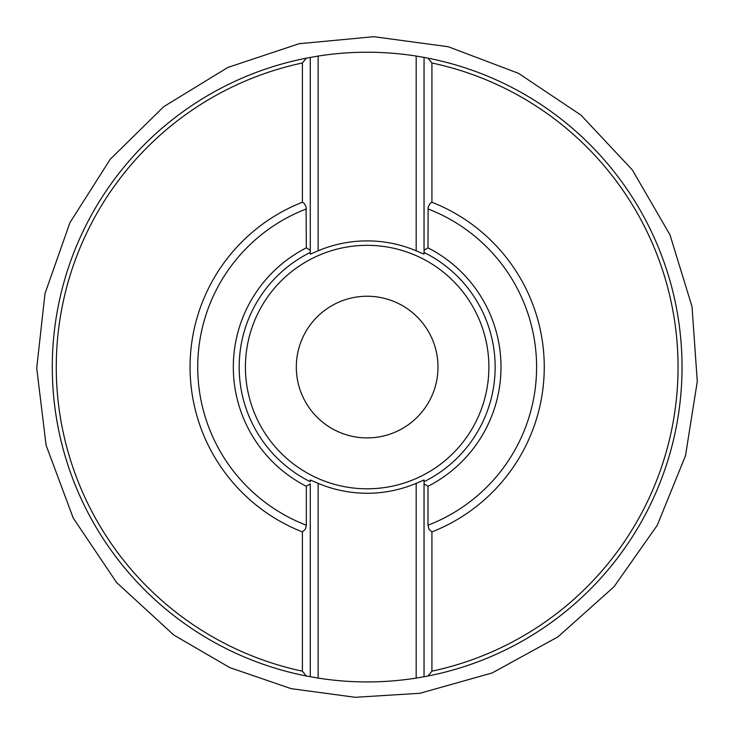 <?xml version="1.0" encoding="UTF-8"?>
<svg xmlns="http://www.w3.org/2000/svg" width="734" height="734" viewBox="0 0 734 734"><rect width="100%" height="100%" fill="white"/><g stroke="black" fill="none" stroke-linecap="round" stroke-linejoin="round"><path stroke-width="1.1" d="M296.316 367.073A70.84 70.84 0 0 0 367.156 437.914A70.84 70.84 0 0 0 437.996 367.073A70.84 70.84 0 0 0 367.156 296.233A70.84 70.84 0 0 0 296.316 367.073M239.183 367.073A127.973 127.973 0 0 0 310.271 481.706L310.271 479.999L318.134 483.348A126.184 126.184 0 0 0 416.178 483.348L424.05 479.999L424.05 481.706A127.973 127.973 0 0 0 424.05 252.432L424.05 254.148L416.178 250.799A126.184 126.184 0 0 0 318.134 250.799L310.271 254.148L310.271 252.432A127.973 127.973 0 0 0 239.183 367.073M245.422 367.073A121.734 121.734 0 0 1 428.023 261.653A121.734 121.734 0 0 1 428.023 472.494A121.734 121.734 0 0 1 245.422 367.073M424.05 479.999L424.05 676.748L427.986 675.996L431.922 671.17L431.922 531.911A177.105 177.105 0 0 0 431.922 202.235L431.922 62.977L427.986 58.151L424.05 57.399L424.05 254.148M431.922 671.17A310.922 310.922 0 0 0 431.922 62.977M302.399 671.17L302.399 531.911A177.105 177.105 0 0 1 302.399 202.235L302.399 62.977A310.922 310.922 0 0 0 302.399 671.17L306.335 675.996L318.134 678.088A314.849 314.849 0 0 0 416.178 678.088L416.178 483.348M416.178 250.799L416.178 56.059A314.849 314.849 0 0 0 318.134 56.059L306.335 58.151L302.399 62.977M306.335 58.151A314.849 314.849 0 0 0 306.335 675.996M427.986 675.996A314.849 314.849 0 0 0 427.986 58.151M416.178 56.059L424.05 57.399M424.05 676.748L416.178 678.088M424.05 481.706L424.05 483.862L427.986 486.293L427.986 525.214L428.977 529.342L431.922 531.911M431.922 202.235L430.197 203.272L428.133 207.181L427.986 247.844L424.05 250.285L424.05 252.432M310.271 254.148L310.271 250.285L306.335 247.844L306.087 206.749L304.234 203.382L302.399 202.235M302.399 531.911L305.491 529.058L306.335 525.214L306.335 486.293L310.271 483.862L310.271 676.748M310.271 481.706L310.271 479.999M310.271 57.399L310.271 252.432M427.986 247.844A133.845 133.845 0 0 1 427.986 486.293M306.335 486.293A133.845 133.845 0 0 1 306.335 247.844M427.986 208.933A169.435 169.435 0 0 1 427.986 525.214M306.335 525.214A169.435 169.435 0 0 1 306.335 208.933M318.134 483.348L318.134 678.088M318.134 56.059L318.134 250.799M36.718 368.184L45.003 293.536L69.923 222.696L110.201 159.306L163.755 106.65L227.815 67.455L299.059 43.719L373.835 36.7L448.263 46.737L518.498 73.327L580.915 115.082L632.295 169.857L669.977 234.825L692.024 306.619L697.282 381.533L685.492 455.704L657.26 525.296L614.037 586.714L558.069 636.782L492.239 672.922L419.94 693.272L355.293 697.3L291.095 688.639L229.825 667.619L173.83 635.057L116.605 582.512L73.235 518.076L46.104 445.29L36.718 368.184"/></g></svg>

